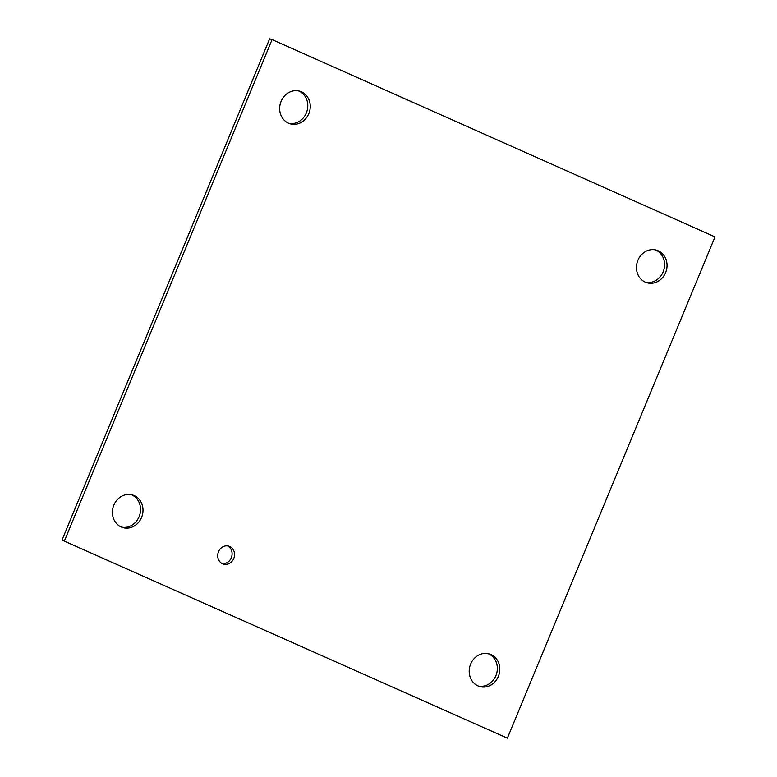 <?xml version="1.0" encoding="UTF-8"?>
<svg xmlns="http://www.w3.org/2000/svg" width="777" height="777" viewBox="0 0 777 777"><rect width="100%" height="100%" fill="white"/><g stroke="black" fill="none" stroke-linecap="round" stroke-linejoin="round"><path stroke-width="1.17" d="M222.261 563.616A9.353 8.333 106.6 0 0 231.303 557.789A9.353 8.333 106.6 0 0 227.544 545.901M233.76 558.527A9.353 8.333 -73.4 0 1 223.455 564.092A9.353 8.333 -73.4 0 1 218.143 552.748A9.353 8.333 -73.4 0 1 228.807 546.163A9.353 8.333 -73.4 0 1 233.76 558.527M665.607 272.63A16.997 15.142 -73.4 0 1 646.901 282.741A16.997 15.142 -73.4 0 1 637.247 262.131A16.997 15.142 -73.4 0 1 656.614 250.175A16.997 15.142 -73.4 0 1 665.607 272.63M645.687 282.313A16.997 15.142 106.6 0 0 663.15 271.892A16.997 15.142 106.6 0 0 655.37 249.864M498.358 676.408A16.997 15.142 -73.4 0 1 479.652 686.518A16.997 15.142 -73.4 0 1 469.998 665.908A16.997 15.142 -73.4 0 1 489.364 653.952A16.997 15.142 -73.4 0 1 498.358 676.408M478.438 686.091A16.997 15.142 106.6 0 0 495.901 675.669A16.997 15.142 106.6 0 0 488.121 653.642M141.56 517.453A16.997 15.142 -73.4 0 1 122.844 527.564A16.997 15.142 -73.4 0 1 113.199 506.954A16.997 15.142 -73.4 0 1 132.566 494.998A16.997 15.142 -73.4 0 1 141.56 517.453M121.63 527.136A16.997 15.142 106.6 0 0 139.093 516.715A16.997 15.142 106.6 0 0 131.313 494.687M308.809 113.675A16.997 15.142 -73.4 0 1 290.093 123.786A16.997 15.142 -73.4 0 1 280.448 103.176A16.997 15.142 -73.4 0 1 299.815 91.22A16.997 15.142 -73.4 0 1 308.809 113.675M288.879 123.358A16.997 15.142 106.6 0 0 306.342 112.937A16.997 15.142 106.6 0 0 298.562 90.909M64.452 540.821L272.076 39.588L715.005 236.907L507.381 738.15L61.995 540.093L507.381 738.15M61.995 540.093L269.619 38.85L272.076 39.588"/></g></svg>
